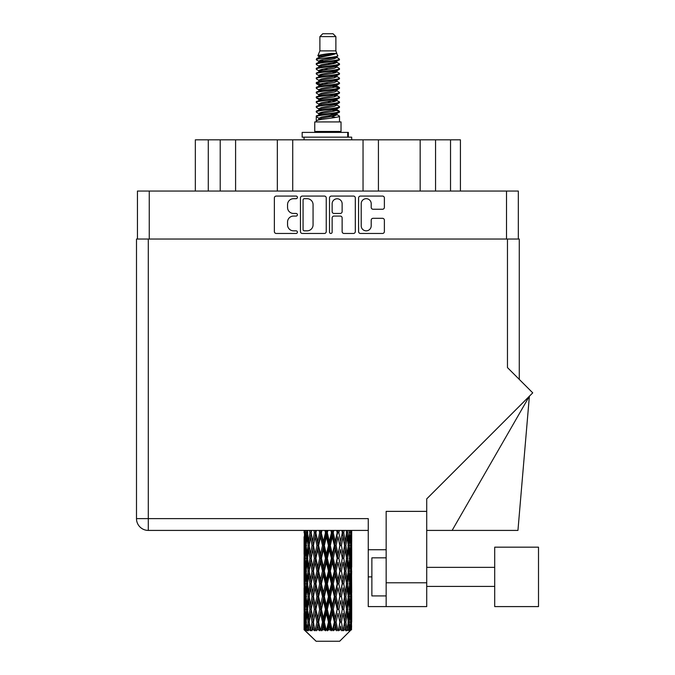 <?xml version="1.0" encoding="UTF-8"?>
<svg xmlns="http://www.w3.org/2000/svg" width="675" height="675" viewBox="0 0 675 675"><rect width="100%" height="100%" fill="white"/><g stroke="black" fill="none" stroke-linecap="round" stroke-linejoin="round"><path stroke-width="1.01" d="M361.201 225.838A5.003 5.003 0 0 0 366.204 230.842A5.003 5.003 0 0 0 371.199 225.838L371.199 220.185A1.873 1.873 0 0 1 373.073 218.312L382.514 218.312A1.873 1.873 0 0 1 384.379 220.185L384.379 231.584A1.873 1.873 0 0 1 382.514 233.457L360.458 233.457A1.873 1.873 0 0 1 358.585 231.584L358.585 197.935A1.873 1.873 0 0 1 360.458 196.071L382.514 196.071A1.873 1.873 0 0 1 384.379 197.935L384.379 207.377A1.873 1.873 0 0 1 382.514 209.25L373.073 209.25A1.873 1.873 0 0 1 371.199 207.377L371.199 203.69A5.003 5.003 0 0 0 366.204 198.686A5.003 5.003 0 0 0 361.201 203.69L361.201 225.838M330.826 233.457A1.308 1.308 0 0 0 332.134 232.149L332.134 217.941A1.873 1.873 0 0 1 334.007 216.067L340.267 216.067A1.873 1.873 0 0 1 342.132 217.941L342.132 231.584A1.873 1.873 0 0 0 344.005 233.457L353.447 233.457A1.873 1.873 0 0 0 355.312 231.584L355.312 197.935A1.873 1.873 0 0 0 353.447 196.071L331.391 196.071A1.873 1.873 0 0 0 329.518 197.935L329.518 232.149A1.308 1.308 0 0 0 330.826 233.457M326.244 231.584L326.244 197.935A1.873 1.873 0 0 0 324.38 196.071L302.324 196.071A1.873 1.873 0 0 0 300.451 197.935L300.451 231.584A1.873 1.873 0 0 0 302.324 233.457L324.38 233.457A1.873 1.873 0 0 0 326.244 231.584M137.447 239.043L137.447 191.05L518.324 191.05L518.324 239.043M293.532 198.686L296.106 198.686A1.308 1.308 0 0 0 297.413 197.378A1.308 1.308 0 0 0 296.106 196.071L276.244 196.071A1.873 1.873 0 0 0 274.371 197.935L274.371 231.584A1.873 1.873 0 0 0 276.244 233.457L296.106 233.457A1.308 1.308 0 0 0 297.413 232.149A1.308 1.308 0 0 0 296.106 230.842L293.532 230.842A5.982 5.982 0 0 1 287.55 224.859L287.55 222.05A5.982 5.982 0 0 1 293.532 216.067L296.106 216.067A1.308 1.308 0 0 0 297.413 214.76A1.308 1.308 0 0 0 296.106 213.452L293.532 213.452A5.982 5.982 0 0 1 287.55 207.47L287.55 204.668A5.982 5.982 0 0 1 293.532 198.686M208.288 191.05L208.288 139.826L460.426 139.826L460.426 191.05M220.21 191.05L220.21 139.826M195.337 191.05L195.337 139.826L208.288 139.826M435.561 191.05L435.561 139.826M420.171 191.05L420.171 139.826M378.422 191.05L378.422 139.826M363.04 191.05L363.04 139.826M292.731 191.05L292.731 139.826M277.341 191.05L277.341 139.826M235.592 191.05L235.592 139.826M304.374 198.686A1.308 1.308 0 0 0 303.067 199.994L303.067 229.525A1.308 1.308 0 0 0 304.374 230.842L307.091 230.842A5.982 5.982 0 0 0 313.065 224.859L313.065 204.668A5.982 5.982 0 0 0 307.091 198.686L304.374 198.686M342.132 203.782A5.003 5.003 0 0 0 337.137 198.779A5.003 5.003 0 0 0 332.134 203.782L332.134 211.587A1.873 1.873 0 0 0 334.007 213.452L340.267 213.452A1.873 1.873 0 0 0 342.132 211.587L342.132 203.782M319.882 36.61L335.88 36.61L333.028 33.75L322.743 33.75L319.882 36.61L319.882 50.887L317.858 55.78L319.528 56.945M335.88 36.61L335.88 50.887L319.882 50.887M341.027 121.922L314.744 121.922L314.744 131.448L341.027 131.448L341.027 121.922M317.883 131.448L317.883 132.401M337.88 131.448L337.88 132.401M336.175 53.401L321.494 56.354L316.592 58.843C316.448 57.206 333.003 55.434 336.175 53.401L331.197 53.401C323.84 54.236 319.393 55.029 317.858 55.78M316.592 58.843L316.558 59.957L319.528 61.712M335.88 50.887L337.702 56.093L334.277 57.544L321.494 59.923L318.845 61.113L319.216 61.543M337.905 55.78C338.892 57.164 315.858 58.43 316.263 59.628M339.179 58.843L339.5 59.628L338.614 59.628L339.179 58.843L336.547 57.113L336.926 57.544L334.277 58.733L319.216 61.872L316.263 63.787L316.558 64.724L319.216 66.31M334.285 109.907L339.5 111.4C340.217 112.987 315.546 114.573 316.263 116.159L316.263 116.758L318.845 118.243L318.845 119.222M336.234 109.316L336.926 109.915L334.277 111.105L321.494 113.484L316.263 116.159M339.5 111.4L339.204 112.328L334.277 114.674L321.494 117.053L318.845 118.243M339.5 111.999C340.217 113.586 315.546 115.172 316.263 116.758L316.263 121.922M339.5 116.159C340.217 117.745 315.546 119.34 316.263 120.926L321.494 118.243L334.277 115.864L336.926 114.674L336.547 114.244L339.5 116.159L339.5 121.922M338.614 59.628C334.581 61.012 315.554 62.404 316.263 63.787M316.263 64.387C315.546 62.8 340.217 61.214 339.5 59.628L334.277 62.303L321.494 64.682L318.845 65.872L318.845 67.061M334.285 61.113L339.5 63.787C340.217 65.374 315.546 66.968 316.263 68.555L316.558 69.483L319.528 71.229M336.547 61.872L336.926 62.303L334.277 63.492L321.494 65.872L316.263 68.555M339.5 63.787L339.204 64.724L336.547 66.31L321.494 69.441L318.845 70.639L319.216 71.069M339.5 64.387C340.217 65.973 315.546 67.559 316.263 69.145M336.547 66.631L339.5 68.555C340.217 70.141 315.546 71.727 316.263 73.313L316.558 74.242L319.528 75.988M336.926 65.872L336.926 67.061L334.277 68.251L321.494 70.639L316.263 73.313M339.5 68.555L339.204 69.483L336.547 71.069L321.494 74.208L318.845 75.397L319.216 75.828M339.5 69.145C340.217 70.732 315.546 72.318 316.263 73.904M336.926 70.639L336.926 71.828L339.5 73.313C340.217 74.9 315.546 76.486 316.263 78.072L316.558 79L319.216 80.587M336.926 71.828L334.277 73.018L321.494 75.397L316.263 78.072M339.5 73.313L339.204 74.242L336.547 75.828L321.494 78.967L318.845 80.156L318.845 81.346M339.5 73.904C340.217 75.49 315.546 77.085 316.263 78.671M336.234 75.988L339.5 78.072C340.217 79.658 315.546 81.245 316.263 82.831L316.558 83.767L319.528 85.514M336.547 76.157L336.926 76.587L334.277 77.777L321.494 80.156L316.263 82.831M339.5 78.072L339.204 79L336.547 80.587L321.494 83.725L318.845 84.915L319.216 85.354M339.5 78.671C340.217 80.258 315.546 81.844 316.263 83.43M336.547 80.916L339.5 82.831C340.217 84.417 315.546 86.012 316.263 87.598L316.558 88.526L319.528 90.273M336.926 80.156L336.926 81.346L334.277 82.536L321.494 84.915L316.263 87.598M339.5 82.831L339.204 83.767L336.547 85.354L321.494 88.492L318.845 89.682L319.216 90.112M339.5 83.43C340.217 85.016 315.546 86.603 316.263 88.189M336.234 85.514L339.5 87.598C340.217 89.184 315.546 90.771 316.263 92.357L316.558 93.285L319.216 94.871M336.547 85.674L336.926 86.105L334.277 87.294L321.494 89.682L316.263 92.357M339.5 87.598L339.204 88.526L336.547 90.112L321.494 93.251L318.845 94.441L318.845 95.631M339.5 88.189C340.217 89.775 315.546 91.361 316.263 92.956M336.547 90.433L339.5 92.357C340.217 93.943 315.546 95.529 316.263 97.116L316.558 98.044L321.477 99.2M336.926 89.682L336.926 90.872L334.277 92.062L321.494 94.441L316.263 97.116M339.5 92.357L339.204 93.285L336.547 94.871L321.494 98.01L318.845 99.2L319.528 99.799M339.5 92.956C340.217 94.542 315.546 96.128 316.263 97.715M336.234 95.032L339.5 97.116C340.217 98.702 315.546 100.288 316.263 101.874L316.558 102.811L319.216 104.397M336.547 95.2L336.926 95.631L334.277 96.82L321.494 99.2L316.263 101.874M339.5 97.116L339.204 98.044L336.547 99.63L321.494 102.769L318.845 103.958L318.845 105.148M339.5 97.715C340.217 99.301 315.546 100.887 316.263 102.473M334.285 99.2L339.5 101.874C340.217 103.469 315.546 105.055 316.263 106.642L316.558 107.57L319.216 109.156M336.547 99.959L336.926 100.389L334.277 101.579L321.494 103.958L316.263 106.642M339.5 101.874L339.204 102.811L336.547 104.397L321.494 107.536L318.845 108.726L318.845 109.915M339.5 102.473C340.217 104.06 315.546 105.646 316.263 107.232M336.547 104.718L339.5 106.642C340.217 108.228 315.546 109.814 316.263 111.4L316.558 112.328L319.528 114.075M336.926 103.958L336.926 105.148L334.277 106.338L321.494 108.726L316.263 111.4M339.5 106.642L339.204 107.57L336.547 109.156L321.494 112.295L318.845 113.484L319.216 113.915M339.5 107.232C340.217 108.818 315.546 110.413 316.263 111.999M320.11 60.294L323.123 60.767M319.148 60.716L321.477 61.113M332.648 62.648L335.652 63.121M320.11 69.82L323.123 70.293M334.285 71.82L336.614 72.217M319.148 70.242L321.477 70.639M332.648 72.166L335.652 72.638M320.11 74.579L323.123 75.052M334.285 76.587L336.614 76.975M319.148 75.001L321.477 75.397M316.499 83.135L323.123 84.578M334.285 86.105L336.614 86.501M319.148 84.527L321.477 84.923M332.648 86.451L339.263 87.893M334.285 95.631L336.614 96.019M320.11 98.381L323.123 98.854M334.285 100.389L336.614 100.786M332.648 100.735L335.652 101.208M332.648 110.253L335.652 110.725M320.11 112.666L323.123 113.138M330.193 114.075L336.614 115.062M319.148 113.088L321.477 113.484M332.648 115.02L335.652 115.492M351.616 625.818L351.464 629.826L351.152 622.105L351.498 613.339L351.532 629.826M351.692 600.581L351.692 618.131L351.667 596.599L351.498 605.357L351.152 596.599L351.498 587.815L351.667 596.599M351.667 571.075L351.498 579.85L351.152 571.075L351.498 562.292L351.692 592.608L351.599 583.824L350.553 583.824M351.692 549.534L351.692 567.084L351.667 545.552L351.498 554.335L351.152 545.552L351.498 536.785L351.667 545.552L351.641 530.415M351.692 530.415L351.692 541.569M304.501 530.415L304.147 554.605M339.66 641.25L351.143 629.826L339.66 641.25L316.102 641.25L304.172 629.826L304.265 626.088L304.383 629.826L305.539 630.779L304.762 629.826L304.4 622.105L304.83 613.339L305.421 622.105L304.762 629.826M312.002 571.075L310.534 579.85L309.192 571.075L310.534 562.292L312.002 571.075L313.318 571.075L312.711 575.066L314.348 583.824L312.711 592.608L311.183 583.824L313.318 571.075L311.183 558.318L312.711 549.534L314.348 558.318L312.711 567.084L311.723 561.507M312.002 596.599L310.534 605.357L309.192 596.599L310.534 587.815L312.002 596.599L313.318 596.599L311.723 606.158L312.711 600.581L314.348 609.348L312.711 618.131L311.183 609.348L313.318 596.599L311.723 587.014M304.096 532.794L304.121 530.415M305.235 530.516L305.75 541.569L306.585 532.794L307.859 532.794M304.611 532.794L305.75 532.794M304.526 542.607L304.265 541.569M304.163 545.552L305.21 545.552M304.096 558.318L304.265 549.534L304.611 558.318L304.265 567.084L304.096 558.318L304.096 583.824L304.265 575.066L304.611 583.824L304.265 592.608L304.096 583.824M304.4 545.552L304.83 536.785L305.421 545.552L304.83 554.335L304.4 545.552M306.349 530.415L306.585 532.794M307.631 531.655L307.37 530.415M306.273 543.864L305.75 541.569M305.235 535.081L304.83 536.785M305.421 545.552L306.636 545.552M305.235 556.04L304.83 554.335M304.526 548.488L304.265 549.534M304.611 558.318L305.75 558.318M304.163 571.075L305.21 571.075M304.526 568.131L304.265 567.084M304.4 571.075L304.83 562.292L305.421 571.075L304.83 579.85L304.4 571.075M305.075 558.318L305.75 549.534L306.585 558.318L305.75 567.084L305.075 558.318M306.113 545.552L307.024 536.785L308.087 545.552L307.024 554.335L306.113 545.552M309.547 530.415L309.901 532.794L308.627 541.569L307.488 532.794L307.783 530.415M311.2 532.668L310.821 530.415M309.901 532.794L311.226 532.794L310.534 536.785L312.002 545.552L310.534 554.335L309.192 545.552L310.534 536.785M308.087 545.552L309.395 545.552L308.627 541.569M307.631 533.942L307.024 536.785M307.631 557.179L307.024 554.335M306.273 547.231L305.75 549.534M306.585 558.318L307.859 558.318M306.273 569.388L305.75 567.084M305.235 560.596L304.83 562.292M305.421 571.075L306.636 571.075M304.526 574.02L304.265 575.066M304.611 583.824L305.75 583.824M305.235 581.555L304.83 579.85M304.147 587.537L304.096 609.348L304.265 600.581L304.611 609.348L304.265 618.131L304.096 609.348M304.163 596.599L305.21 596.599M304.526 593.654L304.265 592.608M305.075 583.824L305.75 575.066L306.585 583.824L305.75 592.608L305.075 583.824M306.113 571.075L307.024 562.292L308.087 571.075L307.024 579.85L306.113 571.075M307.488 558.318L308.627 549.534L309.901 558.318L308.627 567.084L307.488 558.318M313.892 530.415L314.348 532.794L312.711 541.569L311.183 532.794L311.588 530.415M314.348 532.794L315.638 532.794L315.191 530.415M319.123 530.415L319.646 532.794L317.748 541.569L315.343 530.415M312.002 545.552L313.318 545.552L311.723 535.992M313.436 545.552L315.124 536.785L316.913 545.552L315.124 554.335L312.711 541.569M309.901 558.318L311.226 558.318L310.534 554.335M309.395 545.552L308.627 549.534M308.087 571.075L309.395 571.075L308.627 567.084M307.631 559.457L307.024 562.292M307.631 582.685L307.024 579.85M306.273 572.763L305.75 575.066M306.585 583.824L307.859 583.824M304.4 596.599L304.83 587.815L305.421 596.599L304.83 605.357L304.4 596.599M305.235 586.102L304.83 587.815M305.421 596.599L306.636 596.599M306.273 594.911L305.75 592.608M304.526 599.535L304.265 600.581M304.611 609.348L305.75 609.348M305.235 607.07L304.83 605.357M304.147 613.069L304.172 629.826M304.163 622.105L305.21 622.105M304.526 619.178L304.265 618.131M306.113 596.599L307.024 587.815L308.087 596.599L307.024 605.357L306.113 596.599M307.488 583.824L308.627 575.066L309.901 583.824L308.627 592.608L307.488 583.824M315.925 532.794L316.415 530.415M319.646 532.794L320.819 532.794L320.313 530.415M324.903 530.415L325.46 532.794L323.426 541.569L320.65 530.415M316.913 545.552L318.153 545.552L315.638 532.794L315.124 536.785M318.6 545.552L320.524 536.785L322.507 545.552L320.524 554.335L318.6 545.552L318.153 545.552L317.748 541.569M314.348 558.318L315.638 558.318L313.318 545.552L312.711 549.534M315.925 558.318L317.748 549.534L319.646 558.318L317.748 567.084L315.124 554.335M313.436 571.075L312.711 567.084L313.318 571.075L315.638 558.318L315.124 562.292L316.913 571.075L315.124 579.85L313.436 571.075L315.124 562.292M311.226 558.318L310.534 562.292M309.901 583.824L311.226 583.824L310.534 579.85M309.395 571.075L308.627 575.066M308.087 596.599L309.395 596.599L308.627 592.608M307.631 584.972L307.024 587.815M305.075 609.348L305.75 600.581L306.585 609.348L305.75 618.131L305.075 609.348M306.273 598.286L305.75 600.581M306.585 609.348L307.859 609.348M307.631 608.209L307.024 605.357M305.235 611.626L304.83 613.339M305.421 622.105L306.636 622.105M306.273 620.426L305.75 618.131M350.637 629.826L351.464 629.826M304.526 625.05L304.265 626.088M307.488 609.348L308.627 600.581L309.901 609.348L308.627 618.131L307.488 609.348M321.418 532.794L321.958 530.415M304.889 629.826L305.994 630.779L305.446 629.826L305.75 626.088L306.087 629.826L307.429 630.779L306.113 622.105L307.024 613.339L308.087 622.105L307.142 629.826L308.315 630.779L308.627 626.088L309.15 629.826L310.61 630.779L309.192 622.105L310.534 613.339L312.002 622.105L310.702 629.826L311.867 630.779L312.711 626.088L313.394 629.826L314.871 630.779L313.436 622.105L315.124 613.339L316.913 622.105L315.335 629.826L316.423 630.779L317.748 626.088L318.549 629.826L319.95 630.779L320.288 629.826L318.6 622.105L320.524 613.339L322.507 622.105L320.76 629.826L321.705 630.779L322.566 629.826L323.426 626.088L324.287 629.826L325.527 630.779L326.143 629.826L324.346 622.105L326.388 613.339L328.447 622.105L326.632 629.826L327.367 630.779L328.506 629.826L329.375 626.088L330.252 629.826L331.256 630.779L332.1 629.826L330.311 622.105L332.345 613.339L334.344 622.105L332.589 629.826L333.07 630.779L334.403 629.826L335.239 626.088L336.066 629.826L336.774 630.779L337.795 629.826L336.125 622.105L338.015 613.339L339.837 622.105L338.437 630.779L339.888 629.826L340.639 626.088L341.727 630.779L342.866 629.826L341.415 622.105L343.06 613.339L344.579 622.105L343.145 630.779L344.63 629.826L345.237 626.088L345.811 630.779L346.992 629.826L345.862 622.105L347.144 613.339L348.275 622.105L346.899 630.779L348.308 629.826L348.747 626.088L348.773 630.779L349.92 629.826L349.177 622.105L350.013 613.339L350.688 622.105L350.106 629.826L349.456 630.779L350.705 629.826L350.941 626.088L351.143 629.826L350.705 629.826M304.383 629.826L316.102 641.25M349.152 629.826L348.308 629.826M345.819 629.826L344.63 629.826M341.364 629.826L339.888 629.826M338.243 629.826L337.795 629.826M336.066 629.826L334.403 629.826M332.589 629.826L332.1 629.826M330.252 629.826L328.506 629.826M326.632 629.826L326.143 629.826M324.287 629.826L322.566 629.826M320.76 629.826L320.288 629.826M318.549 629.826L316.963 629.826M313.394 629.826L312.044 629.826M309.15 629.826L308.121 629.826M306.087 629.826L305.446 629.826M325.46 532.794L326.447 532.794L325.915 530.415M330.868 530.415L331.425 532.794L329.375 541.569L327.324 532.794L326.447 532.794L326.413 530.415M322.507 545.552L323.603 545.552L320.819 532.794L320.524 536.785M324.346 545.552L326.388 536.785L328.447 545.552L326.388 554.335L324.346 545.552L323.603 545.552L323.426 541.569M319.646 558.318L320.819 558.318L318.153 545.552L317.748 549.534M321.418 558.318L323.426 549.534L325.46 558.318L323.426 567.084L321.418 558.318L320.819 558.318L320.524 554.335M316.913 571.075L318.153 571.075L315.638 558.318L321.334 530.415M318.6 571.075L320.524 562.292L322.507 571.075L320.524 579.85L318.6 571.075L318.153 571.075L317.748 567.084M314.348 583.824L315.638 583.824L313.318 571.075L311.723 580.643M315.925 583.824L317.748 575.066L319.646 583.824L317.748 592.608L315.124 579.85M313.436 596.599L315.124 587.815L316.913 596.599L315.124 605.357L312.711 592.608M311.226 583.824L310.534 587.815M309.901 609.348L311.226 609.348L310.534 605.357M309.395 596.599L308.627 600.581M307.631 610.495L307.024 613.339M308.087 622.105L309.395 622.105L308.627 618.131M306.273 623.793L305.75 626.088M327.324 532.794L327.881 530.415M331.425 532.794L332.168 532.794L331.636 530.415M336.648 530.415L337.163 532.794L335.239 541.569L333.256 532.794L332.168 532.794L332.269 530.415M328.447 545.552L329.316 545.552L326.447 532.794L326.388 536.785M330.311 545.552L332.345 536.785L334.344 545.552L332.345 554.335L330.311 545.552L329.316 545.552L329.375 541.569M325.46 558.318L326.447 558.318L323.603 545.552L323.426 549.534M327.324 558.318L329.375 549.534L331.425 558.318L329.375 567.084L327.324 558.318L326.447 558.318L326.388 554.335M322.507 571.075L323.603 571.075L320.819 558.318L320.524 562.292M324.346 571.075L326.388 562.292L328.447 571.075L326.388 579.85L324.346 571.075L323.603 571.075L323.426 567.084M319.646 583.824L320.819 583.824L318.153 571.075L317.748 575.066M321.418 583.824L323.426 575.066L325.46 583.824L323.426 592.608L321.418 583.824L320.819 583.824L320.524 579.85M316.913 596.599L318.153 596.599L315.638 583.824L315.124 587.815M318.6 596.599L320.524 587.815L322.507 596.599L320.524 605.357L318.6 596.599L318.153 596.599L317.748 592.608M314.348 609.348L315.638 609.348L313.318 596.599L318.153 571.075L326.978 530.415M315.925 609.348L317.748 600.581L319.646 609.348L317.748 618.131L315.124 605.357M312.002 622.105L313.318 622.105L311.723 612.546M313.436 622.105L312.711 618.131M311.226 609.348L310.534 613.339M309.395 622.105L308.627 626.088M333.256 532.794L333.796 530.415M337.163 532.794L337.61 532.794L337.129 530.415M341.879 530.415L342.326 532.794L340.639 541.569L338.858 532.794L337.61 532.794L337.846 530.415M334.344 545.552L334.943 545.552L332.168 532.794L332.345 536.785M336.125 545.552L338.015 536.785L339.837 545.552L338.015 554.335L336.125 545.552L334.943 545.552L335.239 541.569M331.425 558.318L332.168 558.318L329.316 545.552L329.375 549.534M333.256 558.318L335.239 549.534L337.163 558.318L335.239 567.084L333.256 558.318L332.168 558.318L332.345 554.335M328.447 571.075L329.316 571.075L326.447 558.318L326.388 562.292M330.311 571.075L332.345 562.292L334.344 571.075L332.345 579.85L330.311 571.075L329.316 571.075L329.375 567.084M325.46 583.824L326.447 583.824L323.603 571.075L323.426 575.066M327.324 583.824L329.375 575.066L331.425 583.824L329.375 592.608L327.324 583.824L326.447 583.824L326.388 579.85M322.507 596.599L323.603 596.599L320.819 583.824L320.524 587.815M324.346 596.599L326.388 587.815L328.447 596.599L326.388 605.357L324.346 596.599L323.603 596.599L323.426 592.608M319.646 609.348L320.819 609.348L318.153 596.599L317.748 600.581M321.418 609.348L323.426 600.581L325.46 609.348L323.426 618.131L321.418 609.348L320.819 609.348L320.524 605.357M316.913 622.105L318.153 622.105L315.638 609.348L315.124 613.339M318.6 622.105L318.153 622.105L317.748 618.131M314.871 630.779L313.318 622.105L312.711 626.088M338.858 532.794L339.348 530.415M342.326 532.794L342.031 530.415M346.224 530.415L346.579 532.794L345.237 541.569L343.761 532.794L342.453 532.794L342.807 530.415M339.837 545.552L338.015 536.785M341.415 545.552L343.06 536.785L344.579 545.552L343.06 554.335L341.415 545.552L340.124 545.552L340.639 541.569M337.163 558.318L337.61 558.318L334.943 545.552L335.239 549.534M338.858 558.318L340.639 549.534L342.326 558.318L340.639 567.084L338.858 558.318L337.61 558.318L338.015 554.335M334.344 571.075L334.943 571.075L332.168 558.318L332.345 562.292M336.125 571.075L338.015 562.292L339.837 571.075L338.015 579.85L336.125 571.075L334.943 571.075L335.239 567.084M331.425 583.824L332.168 583.824L329.316 571.075L329.375 575.066M333.256 583.824L335.239 575.066L337.163 583.824L335.239 592.608L333.256 583.824L332.168 583.824L332.345 579.85M328.447 596.599L329.316 596.599L326.447 583.824L326.388 587.815M330.311 596.599L332.345 587.815L334.344 596.599L332.345 605.357L330.311 596.599L329.316 596.599L329.375 592.608M325.46 609.348L326.447 609.348L323.603 596.599L323.426 600.581M327.324 609.348L329.375 600.581L331.425 609.348L329.375 618.131L327.324 609.348L326.447 609.348L326.388 605.357M322.507 622.105L323.603 622.105L320.819 609.348L320.524 613.339M324.346 622.105L323.603 622.105L323.426 618.131M319.95 630.779L318.153 622.105L317.748 626.088M343.761 532.794L344.174 530.415M346.486 532.17L346.823 530.415M344.039 542.362L342.453 532.794L344.039 542.362M345.862 545.552L347.144 536.785L348.275 545.552L347.144 554.335L345.862 545.552L344.545 545.552L345.237 541.569M342.326 558.318L340.639 549.534M343.761 558.318L345.237 549.534L346.579 558.318L345.237 567.084L343.761 558.318L342.453 558.318L343.06 554.335M339.837 571.075L338.015 562.292M341.415 571.075L343.06 562.292L344.579 571.075L343.06 579.85L341.415 571.075L340.124 571.075L340.639 567.084M337.163 583.824L337.61 583.824L334.943 571.075L335.239 575.066M338.858 583.824L340.639 575.066L342.326 583.824L340.639 592.608L338.858 583.824L337.61 583.824L338.015 579.85M334.344 596.599L334.943 596.599L332.168 583.824L332.345 587.815M336.125 596.599L338.015 587.815L339.837 596.599L338.015 605.357L336.125 596.599L334.943 596.599L335.239 592.608M331.425 609.348L332.168 609.348L329.316 596.599L329.375 600.581M333.256 609.348L335.239 600.581L337.163 609.348L335.239 618.131L333.256 609.348L332.168 609.348L332.345 605.357M328.447 622.105L329.316 622.105L326.447 609.348L326.388 613.339M330.311 622.105L329.316 622.105L329.375 618.131M325.527 630.779L323.603 622.105L323.426 626.088M349.422 530.415L348.747 541.569L347.676 532.794L347.979 530.415M349.49 531.107L349.65 530.415M347.676 532.794L346.368 532.794L347.144 536.785M348.14 544.404L348.747 541.569M347.676 558.318L348.747 549.534L349.658 558.318L348.747 567.084L347.676 558.318L346.368 558.318L347.144 554.335M344.545 545.552L345.237 549.534M344.039 567.877L343.06 562.292M345.862 571.075L347.144 562.292L348.275 571.075L347.144 579.85L345.862 571.075L344.545 571.075L345.237 567.084M342.326 583.824L340.639 575.066M343.761 583.824L345.237 575.066L346.579 583.824L345.237 592.608L343.761 583.824L342.453 583.824L343.06 579.85M339.837 596.599L338.015 587.815M341.415 596.599L343.06 587.815L344.579 596.599L343.06 605.357L341.415 596.599L340.124 596.599L340.639 592.608M337.163 609.348L337.61 609.348L334.943 596.599L335.239 600.581M338.858 609.348L340.639 600.581L342.326 609.348L340.639 618.131L338.858 609.348L337.61 609.348L338.015 605.357M334.344 622.105L334.943 622.105L332.168 609.348L332.345 613.339M336.125 622.105L334.943 622.105L335.239 618.131M331.256 630.779L329.316 622.105L329.375 626.088M349.177 545.552L350.013 536.785L350.688 545.552L350.013 554.335L349.177 545.552L347.912 545.552M351.27 530.415L350.941 541.569L350.519 530.415M350.342 532.794L349.127 532.794M350.527 543.274L350.941 541.569M349.49 534.482L350.013 536.785M349.49 556.63L350.013 554.335M348.14 546.691L348.747 549.534M348.14 569.928L348.747 567.084M346.368 558.318L347.144 562.292M347.676 583.824L348.747 575.066L349.658 583.824L348.747 592.608L347.676 583.824L346.368 583.824L347.144 579.85M344.545 571.075L345.237 575.066M344.039 593.409L343.06 587.815M345.862 596.599L347.144 587.815L348.275 596.599L347.144 605.357L345.862 596.599L344.545 596.599L345.237 592.608M342.326 609.348L340.639 600.581M343.761 609.348L345.237 600.581L346.579 609.348L345.237 618.131L343.761 609.348L342.453 609.348L343.06 605.357M339.837 622.105L338.015 613.339M341.415 622.105L340.124 622.105L340.639 618.131M336.774 630.779L334.943 622.105L335.239 626.088M349.177 571.075L350.013 562.292L350.688 571.075L350.013 579.85L349.177 571.075L347.912 571.075M350.342 558.318L350.941 549.534L350.941 567.084L350.342 558.318L349.127 558.318M351.599 532.794L350.553 532.794M351.245 535.739L351.498 536.785M351.152 545.552L350.021 545.552M351.245 555.382L351.498 554.335M350.527 547.83L350.941 549.534M350.527 568.789L350.941 567.084M349.49 560.005L350.013 562.292M349.49 582.145L350.013 579.85M348.14 572.214L348.747 575.066M348.14 595.46L348.747 592.608M346.368 583.824L347.144 587.815M347.676 609.348L348.747 600.581L349.658 609.348L348.747 618.131L347.676 609.348L346.368 609.348L347.144 605.357M344.545 596.599L345.237 600.581M344.039 618.924L343.06 613.339M345.862 622.105L344.545 622.105L345.237 618.131M341.727 630.779L340.639 626.088M349.177 596.599L350.013 587.815L350.688 596.599L350.013 605.357L349.177 596.599L347.912 596.599M350.342 583.824L350.941 575.066L350.941 592.608L350.342 583.824L349.127 583.824M351.599 558.318L350.553 558.318M351.245 561.254L351.498 562.292M351.152 571.075L350.021 571.075M351.245 580.897L351.498 579.85M350.527 573.353L350.941 575.066M350.527 594.321L350.941 592.608M349.49 585.512L350.013 587.815M349.49 607.66L350.013 605.357M348.14 597.738L348.747 600.581M348.14 620.966L348.747 618.131M346.368 609.348L347.144 613.339M344.545 622.105L345.237 626.088M350.342 609.348L350.941 600.581L350.941 618.131L350.342 609.348L349.127 609.348M351.245 586.769L351.498 587.815M351.152 596.599L350.021 596.599M351.245 606.403L351.498 605.357M350.527 598.877L350.941 600.581M350.527 619.836L350.941 618.131M349.49 611.035L350.013 613.339M349.177 622.105L347.912 622.105M348.14 623.244L348.747 626.088M351.599 609.348L350.553 609.348M351.667 622.105L351.692 618.131M351.245 612.292L351.498 613.339M351.152 622.105L350.021 622.105M350.527 624.383L350.941 626.088M331.197 53.401L321.494 55.164L318.845 56.354L319.216 56.784M336.614 98.812L336.547 99.63M327.881 115.864L335.652 117.425M324.422 68.85L327.881 69.441M319.216 114.244L318.845 114.674L318.845 113.484M327.881 63.492L331.341 64.091M336.614 84.527L336.926 86.105M327.881 101.579L331.341 102.178M324.422 83.135L327.881 83.725M319.216 99.959L318.845 100.389L318.845 99.2M334.285 113.484L336.547 114.244M343.145 630.779L344.039 625.295M338.437 630.779L344.039 599.788M333.07 630.779L344.039 574.265M327.367 630.779L337.61 583.824L344.039 548.741M321.705 630.779L334.943 571.075L342.858 530.415M316.423 630.779L338.091 530.415M311.867 630.779L318.153 596.599L332.691 530.415M311.723 555.128L316.094 530.415M302.172 137.16L302.172 132.401L348.351 132.401L348.351 137.16L302.172 137.16M351.692 139.826L351.692 137.16L348.351 137.16M304.079 137.16L304.079 139.826M494.708 547.172L494.708 606.589L538.507 606.589L538.507 547.172L494.708 547.172L538.507 547.172M386.159 595.924L371.874 595.924L371.874 557.837L386.159 557.837M426.718 606.589L386.159 606.589L386.159 582.787L426.718 582.787L426.718 606.589L368.255 606.589L368.255 518.611L148.297 518.611L148.297 239.043L519.278 239.043L519.278 379.401M507.465 239.043L507.465 367.588L532.744 392.858L426.718 498.884L426.718 511.372L386.159 511.372L386.159 582.787M426.718 511.372L426.718 582.787M368.255 530.415L148.297 530.415A11.804 11.804 0 0 1 136.493 518.611L136.493 239.043L148.297 239.043M136.493 239.043L136.493 267.612M386.159 549.745L368.255 549.745M452.132 530.415L529.377 396.225L517.944 530.415L426.718 530.415M519.463 606.589L494.708 606.589M506.512 191.05L506.512 239.043M149.251 191.05L149.251 239.043M450.529 191.05L450.529 139.826M347.692 137.16L347.692 132.401M148.297 530.415L148.297 518.611L136.493 518.611M371.874 576.88L368.255 576.88M304.079 536.785L304.079 554.335M304.079 562.292L304.079 579.85M304.079 587.815L304.079 605.357M304.079 613.339L304.079 629.826M318.845 56.354L318.845 57.544M336.926 61.113L336.926 62.303M318.845 75.397L318.845 76.587M318.845 84.915L318.845 86.105M336.926 99.2L336.926 100.389M336.926 108.726L336.926 109.915M336.547 109.477L339.204 111.063M316.558 98.044L319.216 99.63M336.926 56.354L336.926 57.544M318.845 61.113L318.845 62.303M318.845 70.639L318.845 71.828M336.926 75.397L336.926 76.587M318.845 89.682L318.845 90.872M336.926 94.441L336.926 95.631M336.926 113.484L336.926 114.674M494.708 586.406L426.718 586.406M494.708 567.363L426.718 567.363"/></g></svg>

